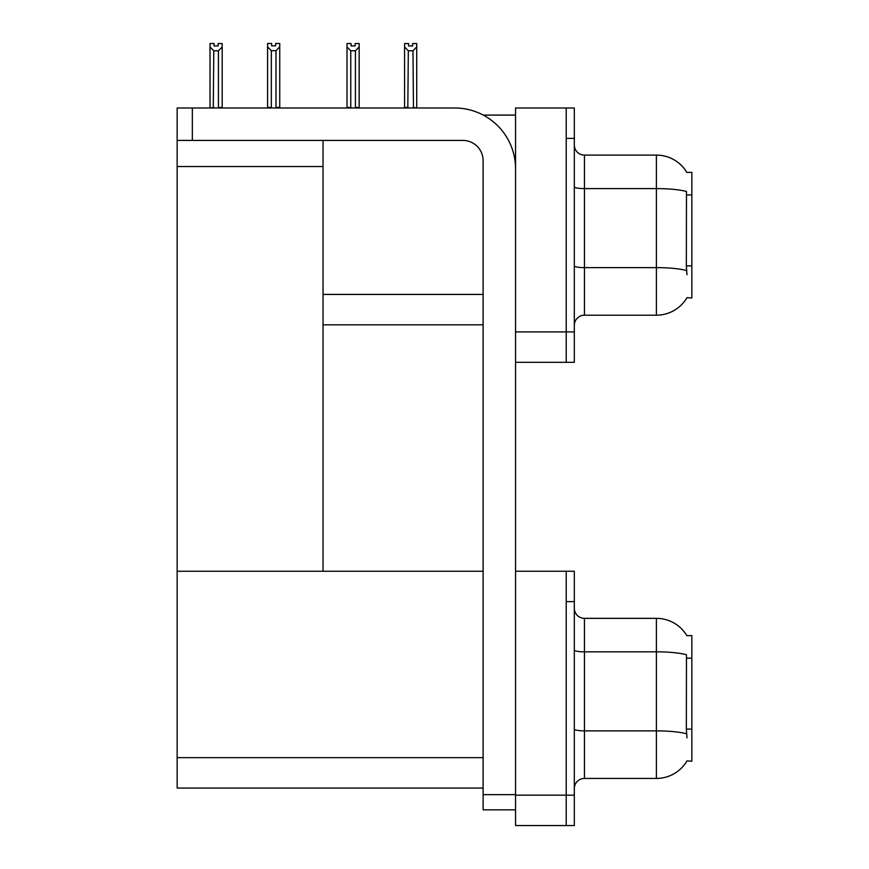 <?xml version="1.0" encoding="UTF-8"?>
<svg xmlns="http://www.w3.org/2000/svg" width="869" height="869" viewBox="0 0 869 869"><rect width="100%" height="100%" fill="white"/><g stroke="black" fill="none" stroke-linecap="round" stroke-linejoin="round"><path stroke-width="1.3" d="M483.262 115.088L515.556 115.088M566.219 571.237L566.219 825.55L574.322 825.55L574.322 571.237L515.556 571.237L515.556 107.995L566.219 107.995L566.219 362.308L515.556 362.308L515.556 331.915L566.219 331.915L566.219 362.308L574.322 362.308L574.322 331.915L566.219 331.915L566.219 138.388L574.322 138.388L574.322 331.915M323.051 324.821L483.131 324.821M686.879 172.453A35.466 35.466 0 0 0 656.399 155.106A35.466 35.466 0 0 1 686.879 172.453L691.854 172.334L691.854 297.969L686.988 297.665A35.466 35.466 0 0 1 656.399 315.197A35.466 35.466 0 0 0 686.803 297.969M323.051 166.555L323.051 571.237L177.146 571.237L177.146 166.555L323.051 166.555L323.051 140.42M177.146 166.555L177.146 107.995L192.342 107.995L192.342 140.42L462.873 140.42A20.269 20.269 0 0 1 483.131 160.678L483.131 794.646L515.556 794.646M515.556 362.308L515.556 825.55L566.219 825.55L566.219 601.63L574.322 601.63M323.051 571.237L483.131 571.237M177.146 571.237L177.146 788.064L483.131 788.064M686.879 635.695A35.466 35.466 0 0 0 656.399 618.348A35.466 35.466 0 0 1 686.879 635.695L691.854 635.576L691.854 761.211L686.988 760.907A35.466 35.466 0 0 1 656.399 778.439A35.466 35.466 0 0 0 686.803 761.211M574.322 325.321A10.135 10.135 0 0 1 584.457 315.197L656.399 315.197L656.399 155.106A35.466 35.466 0 0 1 686.803 172.334A35.466 35.466 0 0 0 656.399 155.106L584.457 155.106A10.135 10.135 0 0 1 574.322 144.971A10.135 10.135 0 0 0 584.457 155.106L584.457 315.197M686.988 274.669L686.336 265.86L686.477 191.495A35.466 6.159 180 0 0 656.399 188.595L584.457 188.595A10.135 1.76 -0 0 1 574.322 186.835M566.219 107.995L574.322 107.995L574.322 138.388M574.322 788.563A10.135 10.135 0 0 1 584.457 778.439L656.399 778.439L656.399 618.348L584.457 618.348A10.135 10.135 0 0 1 574.322 608.213A10.135 10.135 0 0 0 584.457 618.348L584.457 778.439M686.988 737.911L686.336 729.102L686.477 654.737A35.466 6.159 180 0 0 656.399 651.837L584.457 651.837A10.135 1.76 -0 0 1 574.322 650.077M413.47 107.995L412.971 50.782L408.321 50.782L404.563 46.926L404.563 43.548L408.615 43.548L408.615 45.959L412.666 45.959L408.615 45.959M412.666 45.959L412.666 43.548L416.729 43.548L416.729 46.926L412.971 50.782M412.971 107.484L416.729 107.995L416.729 46.926M408.321 50.782L407.822 107.995M404.563 46.926L404.563 107.995M408.321 107.484L404.563 107.484M355.117 45.959L351.065 45.959L355.117 45.959L355.117 43.548L359.169 43.548L359.169 46.926L355.421 50.782L350.761 50.782L350.761 107.484L347.013 107.484L347.013 46.926L350.761 50.782M347.013 46.926L347.013 43.548L351.065 43.548L351.065 45.959M359.169 46.926L359.169 107.484L355.421 107.484L355.421 50.782M275.984 50.684L271.334 50.684L267.576 46.817L267.576 43.45L271.628 43.45L271.628 45.851L275.679 45.851L275.679 43.45L279.742 43.45L279.742 46.817L275.984 50.684L275.984 107.387L279.742 107.387L279.742 107.995M279.742 107.387L279.742 46.817M271.334 50.684L271.334 107.387L267.576 107.387L267.576 107.995M271.334 107.387L270.737 107.995M267.576 46.817L267.576 107.387L267.576 46.817M275.679 45.851L271.628 45.851M218.13 45.959L214.078 45.959L218.13 45.959L218.13 43.548L222.192 43.548L222.192 107.484L218.434 107.484L218.434 50.782L213.785 50.782L213.285 107.995M213.785 107.484L210.026 107.995L210.026 43.548L214.078 43.548L214.078 45.959M222.192 46.926L218.434 50.782M213.785 50.782L210.026 46.926M515.556 809.843L483.131 809.843L483.131 794.646M515.556 168.782A60.797 60.797 0 0 0 454.769 107.995L192.342 107.995M192.342 140.42L177.146 140.42M323.051 294.428L483.131 294.428M691.854 194.938L686.336 194.938M691.854 265.86L686.336 265.86M515.556 795.157L574.322 795.157M177.146 757.659L483.131 757.659M691.854 658.181L686.336 658.181M691.854 729.102L686.336 729.102M686.586 270.552A35.466 6.159 180 0 0 656.399 267.63L584.457 267.63A10.135 1.76 0 0 1 574.322 265.871M686.586 733.794A35.466 6.159 180 0 0 656.399 730.872L584.457 730.872A10.135 1.76 0 0 1 574.322 729.113"/></g></svg>

